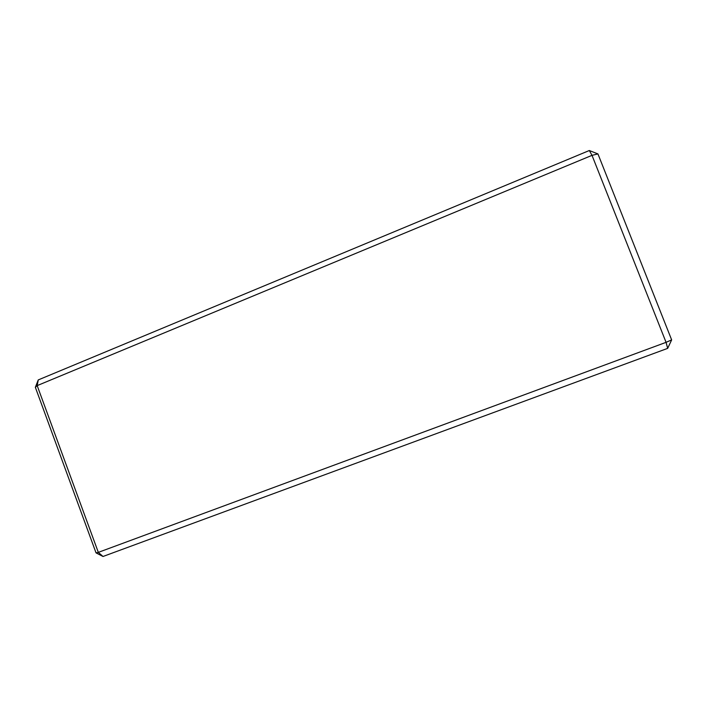 <?xml version="1.0" encoding="UTF-8"?>
<svg xmlns="http://www.w3.org/2000/svg" width="707" height="707" viewBox="0 0 707 707"><rect width="100%" height="100%" fill="white"/><g stroke="black" fill="none" stroke-linecap="round" stroke-linejoin="round"><path stroke-width="1.06" d="M96.037 552.874L35.35 387.312L37.179 385.615L98.317 552.37L666.065 342.338L592.006 155.346L37.179 385.615L38.249 379.924L589.32 150.52L597.945 153.932L671.65 339.89L667.673 348.365L103.01 556.48L98.317 552.37L96.037 552.874L103.01 556.48M671.65 339.89L666.065 342.338L667.673 348.365M38.249 379.924L35.35 387.312M589.32 150.52L592.006 155.346L597.945 153.932"/></g></svg>
